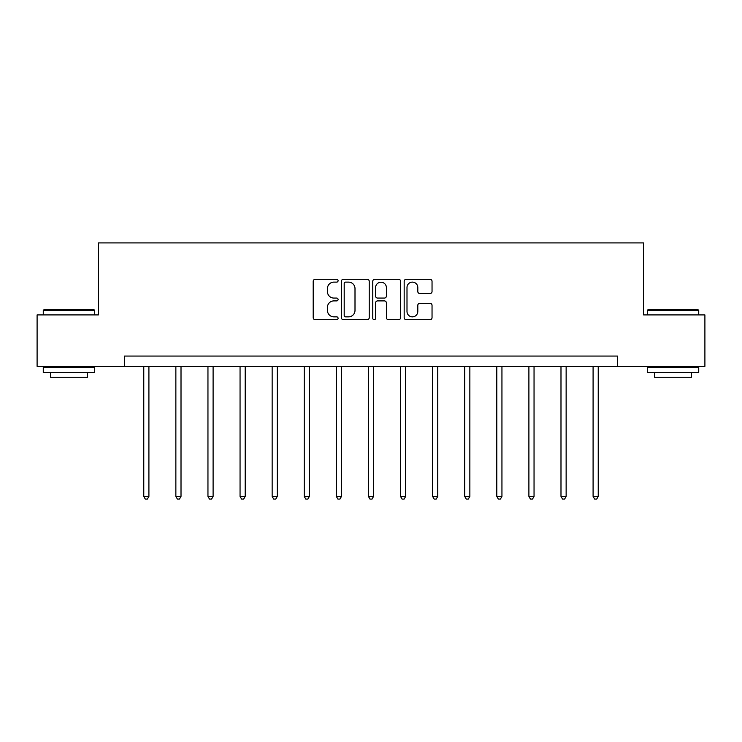 <?xml version="1.0" encoding="UTF-8"?>
<svg xmlns="http://www.w3.org/2000/svg" width="742" height="742" viewBox="0 0 742 742"><rect width="100%" height="100%" fill="white"/><g stroke="black" fill="none" stroke-linecap="round" stroke-linejoin="round"><path stroke-width="1.11" d="M338.083 280.708A1.41 1.41 0 0 0 336.673 279.298L315.211 279.298A2.022 2.022 0 0 0 313.198 281.311L313.198 317.659A2.022 2.022 0 0 0 315.211 319.681L336.673 319.681A1.41 1.41 0 0 0 338.083 318.272A1.41 1.41 0 0 0 336.673 316.853L333.891 316.853A6.465 6.465 0 0 1 327.435 310.397L327.435 307.364A6.465 6.465 0 0 1 333.891 300.9L336.673 300.9A1.41 1.41 0 0 0 338.083 299.49A1.41 1.41 0 0 0 336.673 298.071L333.891 298.071A6.465 6.465 0 0 1 327.435 291.615L327.435 288.582A6.465 6.465 0 0 1 333.891 282.118L336.673 282.118A1.41 1.41 0 0 0 338.083 280.708M430.017 293.535A2.022 2.022 0 0 0 432.039 291.513L432.039 281.311A2.022 2.022 0 0 0 430.017 279.298L406.189 279.298A2.022 2.022 0 0 0 404.167 281.311L404.167 317.659A2.022 2.022 0 0 0 406.189 319.681L430.017 319.681A2.022 2.022 0 0 0 432.039 317.659L432.039 305.342A2.022 2.022 0 0 0 430.017 303.33L419.814 303.33A2.022 2.022 0 0 0 417.802 305.342L417.802 311.454A5.398 5.398 0 0 1 412.394 316.853A5.398 5.398 0 0 1 406.996 311.454L406.996 287.525A5.398 5.398 0 0 1 412.394 282.118A5.398 5.398 0 0 1 417.802 287.525L417.802 291.513A2.022 2.022 0 0 0 419.814 293.535L430.017 293.535M124.535 366.353L37.1 366.353L37.1 314.914L98.408 314.914L98.408 242.912L643.592 242.912L643.592 314.914L704.9 314.914L704.9 366.353L617.465 366.353L617.465 356.067L124.535 356.067L124.535 366.353L617.465 366.353M369.228 281.311A2.022 2.022 0 0 0 367.216 279.298L343.388 279.298A2.022 2.022 0 0 0 341.366 281.311L341.366 317.659A2.022 2.022 0 0 0 343.388 319.681L367.216 319.681A2.022 2.022 0 0 0 369.228 317.659L369.228 281.311M374.784 279.298L398.612 279.298A2.022 2.022 0 0 1 400.634 281.311L400.634 317.659A2.022 2.022 0 0 1 398.612 319.681L388.418 319.681A2.022 2.022 0 0 1 386.397 317.659L386.397 302.922A2.022 2.022 0 0 0 384.375 300.9L377.613 300.9A2.022 2.022 0 0 0 375.591 302.922L375.591 318.272A1.41 1.41 0 0 1 374.181 319.681A1.41 1.41 0 0 1 372.772 318.272L372.772 281.311A2.022 2.022 0 0 1 374.784 279.298M345.605 282.118A1.41 1.41 0 0 0 344.195 283.537L344.195 315.443A1.41 1.41 0 0 0 345.605 316.853L348.536 316.853A6.465 6.465 0 0 0 355.001 310.397L355.001 288.582A6.465 6.465 0 0 0 348.536 282.118L345.605 282.118M386.397 287.627A5.398 5.398 0 0 0 380.998 282.22A5.398 5.398 0 0 0 375.591 287.627L375.591 296.058A2.022 2.022 0 0 0 377.613 298.071L384.375 298.071A2.022 2.022 0 0 0 386.397 296.058L386.397 287.627M143.772 366.353L143.772 496.417L148.91 496.417L148.91 366.353M148.91 496.417L147.37 499.088L145.311 499.088L143.772 496.417M43.889 309.776L94.086 309.776L94.707 310.388L43.268 310.388L43.889 309.776M68.987 372.521L43.268 372.521L43.268 367.383L94.707 367.383L94.707 372.521L68.987 372.521M87.5 372.521L87.5 377.251L50.475 377.251L50.475 372.521M647.914 309.776L698.111 309.776L698.732 310.388L647.293 310.388L647.914 309.776M673.013 372.521L647.293 372.521L647.293 367.383L698.732 367.383L698.732 372.521L673.013 372.521M691.525 372.521L691.525 377.251L654.5 377.251L654.5 372.521M175.863 366.353L175.863 496.417L181.011 496.417L181.011 366.353M181.011 496.417L179.462 499.088L177.412 499.088L175.863 496.417M207.955 366.353L207.955 496.417L213.102 496.417L213.102 366.353M213.102 496.417L211.563 499.088L209.504 499.088L207.955 496.417M240.056 366.353L240.056 496.417L245.194 496.417L245.194 366.353M245.194 496.417L243.654 499.088L241.595 499.088L240.056 496.417M272.147 366.353L272.147 496.417L277.285 496.417L277.285 366.353M277.285 496.417L275.746 499.088L273.687 499.088L272.147 496.417M304.239 366.353L304.239 496.417L309.386 496.417L309.386 366.353M309.386 496.417L307.837 499.088L305.787 499.088L304.239 496.417M336.33 366.353L336.33 496.417L341.478 496.417L341.478 366.353M341.478 496.417L339.938 499.088L337.879 499.088L336.33 496.417M368.431 366.353L368.431 496.417L373.569 496.417L373.569 366.353M373.569 496.417L372.03 499.088L369.97 499.088L368.431 496.417M400.522 366.353L400.522 496.417L405.67 496.417L405.67 366.353M405.67 496.417L404.121 499.088L402.062 499.088L400.522 496.417M432.614 366.353L432.614 496.417L437.761 496.417L437.761 366.353M437.761 496.417L436.213 499.088L434.163 499.088L432.614 496.417M464.715 366.353L464.715 496.417L469.853 496.417L469.853 366.353M469.853 496.417L468.313 499.088L466.254 499.088L464.715 496.417M496.806 366.353L496.806 496.417L501.944 496.417L501.944 366.353M501.944 496.417L500.405 499.088L498.346 499.088L496.806 496.417M528.898 366.353L528.898 496.417L534.045 496.417L534.045 366.353M534.045 496.417L532.496 499.088L530.437 499.088L528.898 496.417M560.989 366.353L560.989 496.417L566.137 496.417L566.137 366.353M566.137 496.417L564.588 499.088L562.538 499.088L560.989 496.417M593.09 366.353L593.09 496.417L598.228 496.417L598.228 366.353M598.228 496.417L596.689 499.088L594.63 499.088L593.09 496.417M43.268 314.914L43.268 310.388M55.001 367.383L55.001 366.353M82.974 367.383L82.974 366.353M94.707 314.914L94.707 310.388M647.293 314.914L647.293 310.388M659.026 367.383L659.026 366.353M686.999 367.383L686.999 366.353M698.732 314.914L698.732 310.388"/></g></svg>
